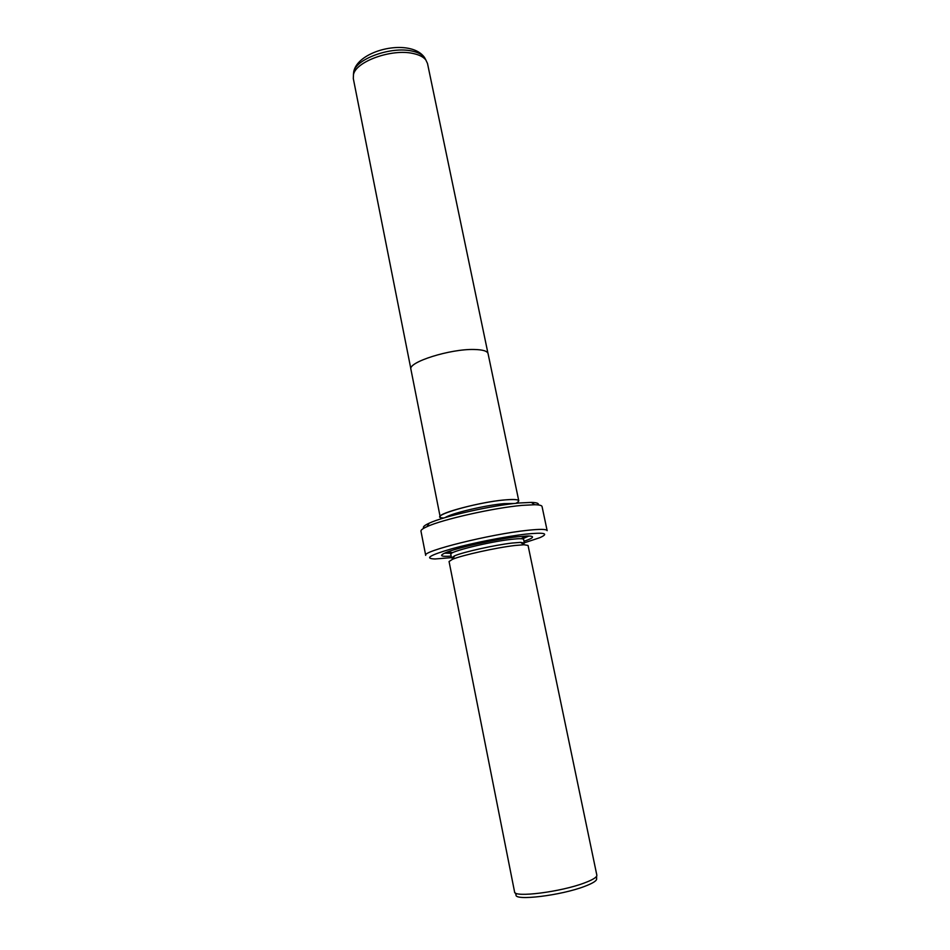<?xml version="1.0" encoding="UTF-8"?>
<svg xmlns="http://www.w3.org/2000/svg" width="950" height="950" viewBox="0 0 950 950"><rect width="100%" height="100%" fill="white"/><g stroke="black" fill="none" stroke-linecap="round" stroke-linejoin="round"><path stroke-width="1.43" d="M410.875 368.909L353.305 78.565L353.471 74.634C355.775 61.489 391.768 48.509 413.024 53.473C419.116 54.744 423.379 56.893 425.802 59.909L427.5 63.472L487.944 353.234M505.436 499.866C513.879 499.154 518.332 499.463 518.771 500.793L488.062 353.614C487.362 351.061 482.79 349.683 474.323 349.493C450.3 348.709 407.633 362.247 410.911 369.312L440.159 516.788C437.534 513.249 481.496 501.742 505.436 499.866M514.437 503.488L504.011 503.642C485.391 505.186 451.096 513.344 445.206 517.572M443.733 518.011C424.781 517.394 475.451 502.229 505.412 499.866C518.213 498.916 521.728 500.068 515.969 503.322M528.058 545.442L524.02 544.754L514.864 545.502C496.244 547.639 462.009 555.239 452.497 559.301L449.065 561.521L514.567 891.884C513.724 897.904 561.07 891.955 584.678 882.847C593.026 879.7 597.075 877.135 596.837 875.152L528.058 545.442M523.236 544.196L524.388 543.056L520.624 542.367L512.157 543.044C494.986 544.991 463.505 551.974 454.694 555.786L451.499 557.876L453.008 558.481M524.02 541.286C533.936 537.866 535.194 536.097 527.784 535.99L517.465 536.762C496.114 539.089 456.689 547.853 445.609 552.71C438.841 555.702 440.681 556.842 451.155 556.106M444.541 553.173L451.559 553.292M423.89 528.188C422.453 527.119 424.223 525.457 429.186 523.189C443.781 516.254 492.824 505.21 519.341 502.978L531.371 502.407C536.821 502.55 539.101 503.393 538.199 504.937M542.046 506.516C541.797 505.424 539.351 504.83 534.731 504.735L522.084 505.376C494.166 507.775 442.32 519.424 427.001 526.656C422.786 528.544 420.767 530.041 420.969 531.145L425.707 555.37C421.586 551.285 490.544 534.102 527.298 530.337C539.992 528.972 546.606 529.079 547.153 530.658L542.046 506.516M524.329 542.818L539.968 537.629C549.349 533.389 544.635 532.226 525.837 534.126C505.887 536.382 472.957 542.889 451.594 548.827C429.685 555.216 424.175 558.6 435.041 558.98L451.452 557.638M522.536 538.852L528.948 535.99M425.921 60.064L424.472 57.392C422.085 54.423 417.917 52.309 411.956 51.051C391.151 46.17 355.977 58.876 353.709 71.784L353.424 74.812M515.102 892.715L516.087 894.781C513.689 901.206 561.07 895.541 584.773 886.326C593.418 883.037 597.348 880.401 596.564 878.406L596.671 876.114M522.702 538.888L523.628 539.41C523.272 538.484 519.187 538.46 511.385 539.339C489.333 541.714 448.543 551.819 450.775 554.242L451.499 557.876M447.284 552.045L452.841 552.591M521.087 538.709L525.991 536.038M353.471 74.634L353.709 71.784C356.927 54.767 389.31 43.652 410.151 48.699C416.551 50.208 421.325 53.105 424.472 57.392L425.802 59.909M523.628 539.41L524.388 543.056M451.416 553.387L450.775 554.242M520.624 542.367L524.02 544.754M531.371 502.407L534.731 504.735M429.186 523.189L427.001 526.656M454.694 555.786L452.497 559.301"/></g></svg>
